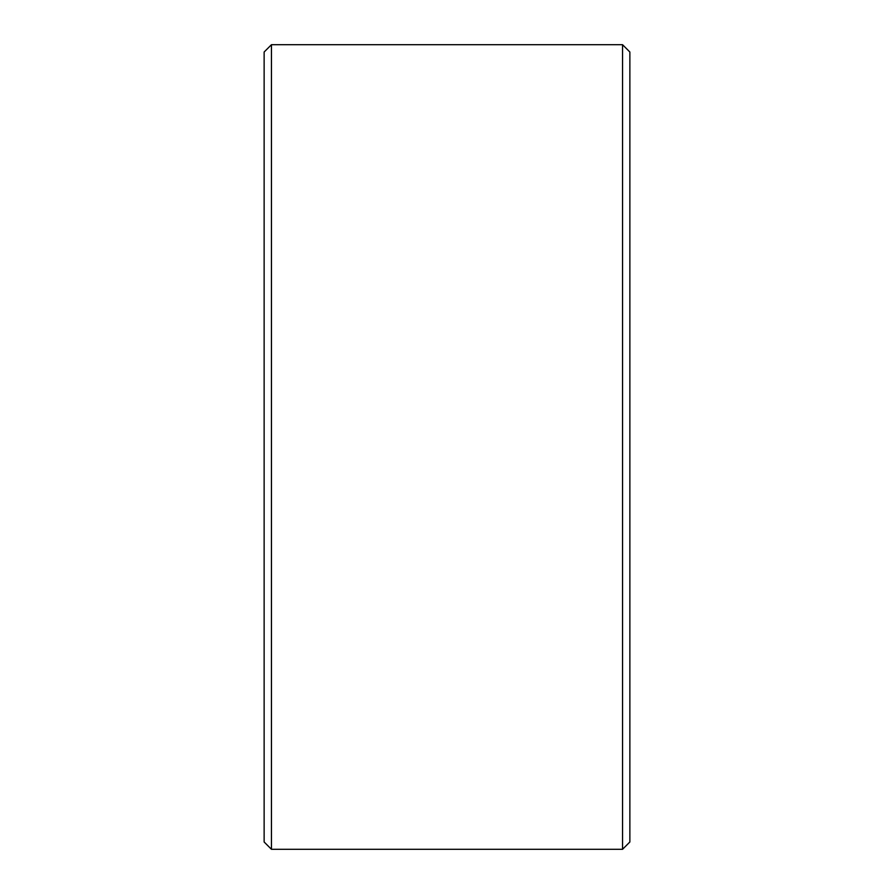 <?xml version="1.0" encoding="UTF-8"?>
<svg xmlns="http://www.w3.org/2000/svg" width="894" height="894" viewBox="0 0 894 894"><rect width="100%" height="100%" fill="white"/><g stroke="black" fill="none" stroke-linecap="round" stroke-linejoin="round"><path stroke-width="1.34" d="M264.132 841.98L264.132 52.02L271.452 44.7L271.452 849.3L264.132 841.98M622.548 44.7L629.868 52.02L629.868 841.98L622.548 849.3L622.548 44.7L271.452 44.7M622.548 849.3L271.452 849.3"/></g></svg>
